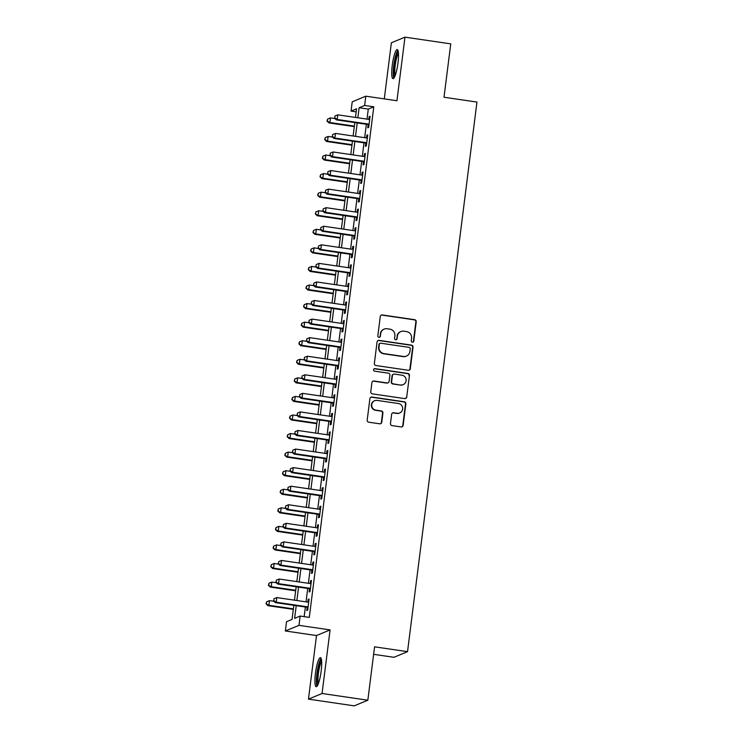 <?xml version="1.0" encoding="UTF-8"?>
<svg xmlns="http://www.w3.org/2000/svg" width="743" height="743" viewBox="0 0 743 743"><rect width="100%" height="100%" fill="white"/><g stroke="black" fill="none" stroke-linecap="round" stroke-linejoin="round"><path stroke-width="1.11" d="M412.365 342.226A1.291 1.263 67.5 0 0 413.786 341.139L416.229 321.775A1.848 1.802 67.5 0 0 414.659 319.685L382.311 314.948A1.848 1.802 67.5 0 0 380.286 316.509L377.834 335.864A1.291 1.263 67.5 0 0 379.589 337.248A1.291 1.263 67.5 0 0 380.351 336.235L380.667 333.728A5.916 5.777 67.5 0 1 387.159 328.74L389.852 329.14A5.916 5.777 67.5 0 1 394.867 335.808L394.552 338.316A1.291 1.263 67.5 0 0 396.307 339.7A1.291 1.263 67.5 0 0 397.068 338.687L397.384 336.18A5.916 5.777 67.5 0 1 403.876 331.192L406.57 331.592A5.916 5.777 67.5 0 1 411.585 338.26L411.269 340.768A1.291 1.263 67.5 0 0 412.365 342.226M412.829 342.207A1.291 1.263 67.5 0 0 413.414 341.288L415.857 321.923A1.848 1.802 67.5 0 0 414.297 319.843L381.939 315.097A1.848 1.802 67.5 0 0 381.196 315.143M379.404 337.313A1.291 1.263 67.5 0 0 379.989 336.393L380.667 333.728M396.112 339.755A1.291 1.263 67.5 0 0 396.697 338.836L397.384 336.18M321.171 670.994A14.684 2.675 -81.7 0 0 320.437 657.657A14.684 2.675 -81.7 0 0 315.441 673.372A14.684 2.675 -81.7 0 0 316.174 686.708A14.684 2.675 -81.7 0 0 321.171 670.994M397.988 62.923A14.684 2.675 -81.7 0 0 397.254 49.577A14.684 2.675 -81.7 0 0 392.258 65.3A14.684 2.675 -81.7 0 0 393.001 78.637A14.684 2.675 -81.7 0 0 397.988 62.923M390.465 423.529A1.848 1.802 67.5 0 0 392.035 425.609L401.109 426.937A1.848 1.802 67.5 0 0 403.143 425.386L405.854 403.876A1.848 1.802 67.5 0 0 404.285 401.787L371.937 397.05A1.848 1.802 67.5 0 0 369.912 398.61L367.191 420.111A1.848 1.802 67.5 0 0 368.76 422.2L379.719 423.807A1.848 1.802 67.5 0 0 381.753 422.247L382.914 413.043A1.848 1.802 67.5 0 0 381.345 410.953L375.912 410.164A4.941 4.83 67.5 0 1 374.63 400.718A4.941 4.83 67.5 0 1 377.138 400.412L398.443 403.533A4.941 4.83 67.5 0 1 399.715 412.969A4.941 4.83 67.5 0 1 397.208 413.284L393.66 412.764A1.848 1.802 67.5 0 0 391.635 414.325L390.465 423.529M367.831 700.212L354.235 705.85L308.466 699.135L322.053 693.498L367.831 700.212L374.574 646.828L407.536 651.657L476.96 102.07L444.008 97.24L450.75 43.865L404.972 37.15L396.938 100.742L365.807 96.181L364.637 105.46L373.794 106.806L309.292 617.405L300.135 616.058L298.965 625.346L285.368 630.983L286.538 621.696L292.055 619.411L293.829 605.331M322.053 693.498L330.087 629.906L298.965 625.346M408.269 370.265A1.848 1.802 67.5 0 0 410.303 368.704L413.015 347.195A1.848 1.802 67.5 0 0 411.446 345.114L379.097 340.368A1.848 1.802 67.5 0 0 377.072 341.929L374.351 363.429A1.848 1.802 67.5 0 0 375.921 365.519L408.269 370.265M409.439 375.54L406.718 397.041A1.848 1.802 67.5 0 1 404.694 398.601L372.345 393.855A1.848 1.802 67.5 0 1 370.776 391.775L371.937 382.571A1.848 1.802 67.5 0 1 373.961 381.01L387.084 382.933A1.848 1.802 67.5 0 0 389.109 381.373L389.88 375.271A1.848 1.802 67.5 0 0 388.32 373.181L374.658 371.184A1.291 1.263 67.5 0 1 374.323 368.714A1.291 1.263 67.5 0 1 374.983 368.63L407.87 373.45A1.848 1.802 67.5 0 1 409.439 375.54L406.718 397.041M404.972 37.15L391.375 42.788L384.289 98.884M368.156 124.536L367.748 127.787L368.667 127.406L370.07 116.261L369.16 116.642L368.807 119.391M365.816 143.102L365.398 146.352L366.318 145.972L367.729 134.836L366.81 135.217L366.466 137.957M363.466 161.668L363.058 164.918L363.977 164.537L365.38 153.402L364.46 153.782L364.116 156.522M361.126 180.243L360.708 183.484L361.627 183.103L363.039 171.967L362.12 172.348L361.776 175.088M358.776 198.808L358.367 202.059L359.287 201.678L360.689 190.533L359.77 190.914L359.426 193.654M356.426 217.374L356.018 220.625L356.937 220.244L358.349 209.099L357.429 209.48L357.086 212.229M354.086 235.94L353.677 239.19L354.597 238.809L355.999 227.664L355.08 228.045L354.736 230.794M351.736 254.505L351.328 257.756L352.247 257.375L353.659 246.239L352.739 246.62L352.386 249.36M349.396 273.071L348.987 276.322L349.907 275.941L351.309 264.805L350.39 265.186L350.046 267.926M347.046 291.646L346.637 294.887L347.557 294.507L348.969 283.371L348.049 283.752L347.696 286.492M344.706 310.212L344.297 313.462L345.207 313.082L346.619 301.937L345.699 302.317L345.356 305.057M342.356 328.777L341.947 332.028L342.867 331.647L344.269 320.502L343.359 320.883L343.006 323.632M340.015 347.343L339.597 350.594L340.517 350.213L341.929 339.068L341.009 339.449L340.666 342.198M337.666 365.909L337.257 369.16L338.176 368.779L339.579 357.643L338.659 358.024L338.316 360.764M335.325 384.475L334.907 387.725L335.827 387.344L337.238 376.209L336.319 376.59L335.975 379.329M332.975 403.04L332.567 406.291L333.486 405.91L334.889 394.774L333.969 395.155L333.626 397.895M330.626 421.615L330.217 424.866L331.137 424.476L332.548 413.34L331.629 413.721L331.276 416.461M328.285 440.181L327.877 443.432L328.796 443.051L330.198 431.906L329.279 432.287L328.935 435.026M325.936 458.747L325.527 461.997L326.446 461.617L327.858 450.472L326.939 450.852L326.586 453.601M323.595 477.312L323.186 480.563L324.097 480.182L325.508 469.037L324.589 469.418L324.245 472.167M321.245 495.878L320.837 499.129L321.756 498.748L323.159 487.612L322.248 487.993L321.895 490.733M318.905 514.444L318.487 517.695L319.406 517.314L320.818 506.178L319.899 506.559L319.555 509.299M316.555 533.019L316.146 536.26L317.066 535.879L318.468 524.744L317.549 525.125L317.205 527.864M314.215 551.585L313.797 554.835L314.716 554.454L316.128 543.309L315.208 543.69L314.865 546.43M311.865 570.15L311.456 573.401L312.376 573.02L313.778 561.875L312.859 562.256L312.515 565.005M309.515 588.716L309.107 591.967L310.026 591.586L311.438 580.441L310.518 580.822L310.165 583.571M373.794 106.806L368.287 109.091L367.014 119.131M366.364 124.276L364.674 137.696M364.014 142.842L362.324 156.262M361.674 161.407L359.974 174.828M359.324 179.973L357.634 193.394M356.984 198.539L355.284 211.959M354.634 217.114L352.944 230.525M352.293 235.68L350.594 249.1M349.944 254.245L348.253 267.666M347.603 272.811L345.904 286.231M345.254 291.377L343.563 304.797M342.913 309.942L341.213 323.363M340.563 328.517L338.864 341.929M338.214 347.083L336.523 360.504M335.873 365.649L334.174 379.069M333.523 384.215L331.833 397.635M331.183 402.78L329.483 416.201M328.833 421.346L327.143 434.766M326.493 439.912L324.793 453.332M324.143 458.487L322.453 471.898M321.803 477.052L320.103 490.473M319.453 495.618L317.753 509.039M317.103 514.184L315.413 527.604M314.763 532.75L313.063 546.17M312.413 551.315L310.723 564.736M310.072 569.89L308.373 583.301M307.723 588.456L306.032 601.876M305.382 607.022L304.166 616.653M307.175 607.282L306.766 610.532L307.686 610.152L309.088 599.016L308.169 599.397L307.825 602.136M373.627 654.323L393.939 657.304L407.536 651.657M330.087 629.906L316.499 635.544L308.466 699.135M316.499 635.544L285.368 630.983M356.176 111.859L351.049 111.106L352.219 101.819L365.807 96.181M296.225 605.675L294.627 618.343L300.135 616.058M364.637 105.46L359.129 107.754L357.857 117.784M357.207 122.929L355.516 136.35M354.866 141.495L353.166 154.916M352.516 160.07L350.826 173.481M350.176 178.636L348.476 192.056M347.826 197.201L346.136 210.622M345.486 215.767L343.786 229.188M343.136 234.333L341.436 247.753M340.786 252.899L339.096 266.319M338.446 271.474L336.746 284.885M336.096 290.039L334.406 303.46M333.756 308.605L332.056 322.025M331.406 327.171L329.716 340.591M329.065 345.736L327.366 359.157M326.716 364.302L325.025 377.723M324.375 382.868L322.676 396.288M322.025 401.443L320.326 414.863M319.676 420.009L317.985 433.429M317.335 438.574L315.636 451.995M314.986 457.14L313.295 470.56M312.645 475.706L310.945 489.126M310.295 494.271L308.605 507.692M307.955 512.846L306.255 526.258M305.605 531.412L303.915 544.833M303.265 549.978L301.565 563.398M300.915 568.544L299.215 581.964M298.565 587.109L296.875 600.53M355.47 117.431L356.556 108.812L351.049 111.106M294.479 600.177L296.178 586.756M296.829 581.611L298.519 568.191M299.169 563.045L300.869 549.625M301.519 544.48L303.218 531.059M303.868 525.914L305.559 512.494M306.209 507.348L307.908 493.928M308.559 488.773L310.249 475.362M310.899 470.208L312.599 456.787M313.249 451.642L314.939 438.221M315.589 433.076L317.289 419.656M317.939 414.51L319.629 401.09M320.279 395.945L321.979 382.524M322.629 377.37L324.32 363.959M324.979 358.804L326.669 345.384M327.319 340.238L329.019 326.818M329.669 321.673L331.359 308.252M332.01 303.107L333.709 289.686M334.359 284.541L336.05 271.121M336.7 265.966L338.399 252.555M339.049 247.4L340.74 233.98M341.39 228.835L343.09 215.414M343.74 210.269L345.43 196.849M346.08 191.703L347.78 178.283M348.43 173.138L350.129 159.717M350.78 154.572L352.47 141.151M353.12 135.997L354.82 122.586M368.287 109.091L359.129 107.754M369.16 116.642L370.014 116.772M366.81 135.217L367.664 135.337M364.46 153.782L365.315 153.903M362.12 172.348L362.974 172.469M359.77 190.914L360.624 191.044M357.429 209.48L358.284 209.61M355.08 228.045L355.934 228.175M352.739 246.62L353.594 246.741M350.39 265.186L351.244 265.307M348.049 283.752L348.904 283.872M345.699 302.317L346.554 302.447M343.359 320.883L344.213 321.013M341.009 339.449L341.864 339.579M338.659 358.024L339.514 358.145M336.319 376.59L337.173 376.71M333.969 395.155L334.824 395.276M331.629 413.721L332.483 413.842M329.279 432.287L330.133 432.417M326.939 450.852L327.793 450.982M324.589 469.418L325.443 469.548M322.248 487.993L323.103 488.114M319.899 506.559L320.753 506.68M317.549 525.125L318.403 525.245M315.208 543.69L316.063 543.82M312.859 562.256L313.713 562.386M310.518 580.822L311.373 580.952M308.169 599.397L309.023 599.517M400.867 331.564L400.505 331.712A5.916 5.777 67.5 0 0 397.013 336.338M384.159 329.112L383.787 329.27A5.916 5.777 67.5 0 0 380.305 333.886M409.021 370.209A1.848 1.802 67.5 0 0 409.932 368.853L412.653 347.352A1.848 1.802 67.5 0 0 411.083 345.263L378.735 340.517A1.848 1.802 67.5 0 0 377.983 340.573M410.247 348.829A1.291 1.263 67.5 0 0 409.152 347.371L380.75 343.21A1.291 1.263 67.5 0 0 379.329 344.306L379.004 346.944A5.916 5.777 67.5 0 0 384.01 353.622L403.421 356.464A5.916 5.777 67.5 0 0 409.913 351.476L410.247 348.829M380.1 343.294L379.729 343.442A1.291 1.263 67.5 0 0 378.967 344.455L379.329 344.306M406.43 356.092L406.059 356.25A5.916 5.777 67.5 0 1 403.059 356.621L383.648 353.77A5.916 5.777 67.5 0 1 378.633 347.092L378.967 344.455M405.446 398.554A1.848 1.802 67.5 0 0 406.356 397.199M388.022 382.821L387.651 382.97A1.848 1.802 67.5 0 1 386.713 383.091L373.599 381.159A1.848 1.802 67.5 0 0 372.847 381.215M409.068 375.689A1.848 1.802 67.5 0 0 407.498 373.608L374.611 368.779A1.291 1.263 67.5 0 0 374.147 368.807M400.7 384.93A4.941 4.83 67.5 0 0 406.115 379.459A4.941 4.83 67.5 0 0 401.926 375.178L394.431 374.082A1.848 1.802 67.5 0 0 392.397 375.642L391.626 381.744A1.848 1.802 67.5 0 0 393.196 383.834L400.328 385.078A4.941 4.83 67.5 0 0 402.845 384.772L403.208 384.623M393.493 374.193L393.121 374.351A1.848 1.802 67.5 0 0 392.035 375.791L392.397 375.642M400.328 385.078L392.824 383.982A1.848 1.802 67.5 0 1 391.264 381.893L392.035 375.791M399.715 412.969L399.353 413.127A4.941 4.83 67.5 0 1 396.836 413.433L393.288 412.913A1.848 1.802 67.5 0 0 392.545 412.969M374.63 400.718L374.268 400.876A4.941 4.83 67.5 0 0 375.54 410.312L375.912 410.164M380.472 423.751A1.848 1.802 67.5 0 0 381.382 422.395L382.543 413.192A1.848 1.802 67.5 0 0 380.983 411.111L375.54 410.312M401.861 426.891A1.848 1.802 67.5 0 0 402.771 425.535L405.492 404.034A1.848 1.802 67.5 0 0 403.923 401.944L371.574 397.199A1.848 1.802 67.5 0 0 370.822 397.254M334.926 118.546L330.459 117.896L329.873 122.53L328.954 122.911L354.309 126.635M327.394 120.905L327.626 119.047L327.022 121.063L329.873 122.53L354.365 126.124M327.626 119.047L330.459 117.896M328.954 122.911L327.022 121.063M369.076 124.155L337.22 119.484L337.805 114.84L369.661 119.512M369.011 124.666L336.3 119.864L337.22 119.484L334.74 117.858L334.972 116.001L334.74 117.858M334.369 118.007L336.3 119.864M337.805 114.84L334.972 116.001M394.617 76.854A12.705 2.322 98.3 0 1 394.115 65.347A12.705 2.322 98.3 0 1 398.304 51.75M398.462 53.301A11.767 2.145 -81.7 0 0 395.211 65.412A11.767 2.145 -81.7 0 0 395.22 75.415M397.932 50.31A14.591 2.666 -81.7 0 0 393.744 65.505A14.591 2.666 -81.7 0 0 393.846 78.126M317.8 684.925A12.705 2.322 98.3 0 1 317.047 675.638A12.705 2.322 98.3 0 1 319.908 662.059A12.705 2.322 98.3 0 1 321.487 659.83M321.645 661.372A11.767 2.145 -81.7 0 0 320.809 662.96A11.767 2.145 -81.7 0 0 318.32 674.05A11.767 2.145 -81.7 0 0 318.403 683.495M321.115 658.382A14.591 2.666 -81.7 0 0 319.927 660.527A14.591 2.666 -81.7 0 0 316.806 674.616A14.591 2.666 -81.7 0 0 317.029 686.207M332.585 137.111L328.109 136.461L327.524 141.105L326.604 141.486L351.959 145.201M325.044 139.47L325.276 137.613L324.672 139.628L327.524 141.105L352.024 144.69M325.276 137.613L328.109 136.461M326.604 141.486L324.672 139.628M330.236 155.686L325.768 155.027L325.174 159.671L324.264 160.051L349.609 163.766M322.694 158.045L322.936 156.188L322.332 158.194L325.174 159.671L349.674 163.256M322.936 156.188L325.768 155.027M324.264 160.051L322.332 158.194M327.895 174.252L323.419 173.593L322.834 178.236L321.914 178.617L347.269 182.332M320.354 176.611L320.586 174.754L319.982 176.76L322.834 178.236L347.334 181.831M320.586 174.754L323.419 173.593M321.914 178.617L319.982 176.76M325.545 192.818L321.069 192.158L320.484 196.802L319.564 197.183L344.919 200.898M318.004 195.177L318.245 193.319L317.642 195.325L320.484 196.802L344.984 200.396M318.245 193.319L321.069 192.158M319.564 197.183L317.642 195.325M366.736 142.721L334.87 138.049L335.455 133.415L367.321 138.077M366.671 143.232L333.951 138.43L334.87 138.049L332.39 136.424L332.623 134.567L332.39 136.424M332.028 136.582L333.951 138.43M335.455 133.415L332.623 134.567M364.386 161.287L332.53 156.624L333.115 151.981L364.971 156.652M364.321 161.798L331.61 157.005L332.53 156.624L330.05 154.99L330.282 153.132L330.05 154.99M329.678 155.148L331.61 157.005M333.115 151.981L330.282 153.132M362.036 179.862L330.18 175.19L330.765 170.546L362.63 175.218M361.98 180.363L329.26 175.571L330.18 175.19L327.7 173.556L327.932 171.707L327.7 173.556M327.329 173.713L329.26 175.571M330.765 170.546L327.932 171.707M359.696 198.427L327.839 193.756L328.425 189.112L360.281 193.784M359.631 198.929L326.92 194.137L327.839 193.756L325.35 192.131L325.592 190.273L325.35 192.131M324.988 192.279L326.92 194.137M328.425 189.112L325.592 190.273M323.196 211.383L318.728 210.724L318.143 215.368L317.224 215.749L342.579 219.464M315.664 213.743L315.896 211.885L315.292 213.891L318.143 215.368L342.644 218.962M315.896 211.885L318.728 210.724M317.224 215.749L315.292 213.891M357.346 216.993L325.49 212.322L326.075 207.678L357.94 212.349M357.281 217.495L324.57 212.702L325.49 212.322L323.01 210.696L323.242 208.839L323.01 210.696M322.638 210.845L324.57 212.702M326.075 207.678L323.242 208.839M320.855 229.949L316.379 229.299L315.794 233.934L314.874 234.314L340.229 238.039M313.314 232.308L313.546 230.451L312.952 232.466L315.794 233.934L340.294 237.528M313.546 230.451L316.379 229.299M314.874 234.314L312.952 232.466M355.005 235.559L323.14 230.887L323.734 226.243L355.591 230.915M354.94 236.07L322.23 231.268L323.14 230.887L320.66 229.262L320.902 227.404L320.66 229.262M320.298 229.411L322.23 231.268M323.734 226.243L320.902 227.404M318.506 248.515L314.038 247.865L313.453 252.509L312.534 252.889L337.889 256.604M310.973 250.874L311.206 249.016L310.602 251.032L313.453 252.509L337.954 256.094M311.206 249.016L314.038 247.865M312.534 252.889L310.602 251.032M352.656 254.125L320.8 249.453L321.385 244.819L353.241 249.481M352.591 254.635L319.88 249.834L320.8 249.453L318.32 247.828L318.552 245.97L318.32 247.828M317.948 247.986L319.88 249.834M321.385 244.819L318.552 245.97M316.165 267.09L311.689 266.431L311.103 271.074L310.184 271.455L335.539 275.17M308.624 269.449L308.856 267.591L308.261 269.598L311.103 271.074L335.604 274.659M308.856 267.591L311.689 266.431M310.184 271.455L308.261 269.598M350.315 272.69L318.45 268.019L319.035 263.384L350.9 268.056M350.25 273.201L317.53 268.399L318.45 268.019L315.97 266.393L316.212 264.536L315.97 266.393M315.608 266.551L317.53 268.399M319.035 263.384L316.212 264.536M313.815 285.656L309.348 284.996L308.763 289.64L307.843 290.021L333.198 293.736M306.283 288.015L306.515 286.157L305.912 288.163L308.763 289.64L333.254 293.234M306.515 286.157L309.348 284.996M307.843 290.021L305.912 288.163M347.965 291.265L316.109 286.594L316.694 281.95L348.551 286.622M347.9 291.767L315.19 286.974L316.109 286.594L313.63 284.959L313.862 283.111L313.63 284.959M313.258 285.117L315.19 286.974M316.694 281.95L313.862 283.111M311.475 304.221L306.998 303.562L306.413 308.206L305.494 308.586L330.849 312.301M303.933 306.58L304.166 304.723L303.562 306.729L306.413 308.206L330.914 311.8M304.166 304.723L306.998 303.562M305.494 308.586L303.562 306.729M345.625 309.831L313.76 305.159L314.345 300.516L346.21 305.187M345.56 310.333L312.84 305.54L313.76 305.159L311.28 303.534L311.512 301.677L311.28 303.534M310.918 303.683L312.84 305.54M314.345 300.516L311.512 301.677M309.125 322.787L304.658 322.128L304.063 326.771L303.153 327.152L328.499 330.867M301.584 325.146L301.825 323.289L301.221 325.295L304.063 326.771L328.564 330.366M301.825 323.289L304.658 322.128M303.153 327.152L301.221 325.295M343.275 328.397L311.419 323.725L312.004 319.081L343.86 323.753M343.21 328.898L310.5 324.106L311.419 323.725L308.939 322.1L309.172 320.242L308.939 322.1M308.568 322.248L310.5 324.106M312.004 319.081L309.172 320.242M306.785 341.353L302.308 340.703L301.723 345.337L300.804 345.718L326.158 349.442M299.243 343.712L299.475 341.854L298.872 343.87L301.723 345.337L326.223 348.931M299.475 341.854L302.308 340.703M300.804 345.718L298.872 343.87M340.935 346.962L309.069 342.291L309.655 337.647L341.52 342.319M340.87 347.473L308.15 342.672L309.069 342.291L306.59 340.666L306.822 338.808L306.59 340.666M306.227 340.814L308.15 342.672M309.655 337.647L306.822 338.808M304.435 359.918L299.968 359.268L299.373 363.903L298.454 364.293L323.809 368.008M296.894 362.278L297.135 360.42L296.531 362.435L299.373 363.903L323.874 367.497M297.135 360.42L299.968 359.268M298.454 364.293L296.531 362.435M338.585 365.528L306.729 360.857L307.314 356.213L339.17 360.884M338.52 366.039L305.81 361.237L306.729 360.857L304.249 359.231L304.481 357.374L304.249 359.231M303.878 359.38L305.81 361.237M307.314 356.213L304.481 357.374M302.095 378.484L297.618 377.834L297.033 382.478L296.113 382.859L321.468 386.574M294.553 380.843L294.785 378.995L294.182 381.001L297.033 382.478L321.533 386.063M294.785 378.995L297.618 377.834M296.113 382.859L294.182 381.001M336.235 384.094L304.379 379.422L304.964 374.788L336.83 379.459M336.18 384.605L303.46 379.803L304.379 379.422L301.899 377.797L302.132 375.939L301.899 377.797M301.528 377.955L303.46 379.803M304.964 374.788L302.132 375.939M299.745 397.059L295.268 396.4L294.683 401.044L293.764 401.424L319.118 405.139M292.203 399.418L292.445 397.561L291.841 399.567L294.683 401.044L319.184 404.638M292.445 397.561L295.268 396.4M293.764 401.424L291.841 399.567M333.895 402.66L302.029 397.997L302.624 393.353L334.48 398.025M333.83 403.17L301.119 398.378L302.029 397.997L299.55 396.363L299.791 394.505L299.55 396.363M299.188 396.521L301.119 398.378M302.624 393.353L299.791 394.505M297.395 415.625L292.928 414.966L292.343 419.609L291.423 419.99L316.778 423.705M289.863 417.984L290.095 416.126L289.491 418.133L292.343 419.609L316.843 423.204M290.095 416.126L292.928 414.966M291.423 419.99L289.491 418.133M331.545 421.235L299.689 416.563L300.274 411.919L332.13 416.591M331.48 421.736L298.77 416.944L299.689 416.563L297.209 414.938L297.441 413.08L297.209 414.938M296.838 415.086L298.77 416.944M300.274 411.919L297.441 413.08M295.055 434.191L290.578 433.531L289.993 438.175L289.073 438.556L314.428 442.271M287.513 436.55L287.745 434.692L287.151 436.698L289.993 438.175L314.493 441.769M287.745 434.692L290.578 433.531M289.073 438.556L287.151 436.698M329.205 439.8L297.339 435.129L297.924 430.485L329.79 435.157M329.14 440.302L296.42 435.509L297.339 435.129L294.86 433.503L295.101 431.646L294.86 433.503M294.497 433.652L296.42 435.509M297.924 430.485L295.101 431.646M292.705 452.756L288.238 452.097L287.652 456.741L286.733 457.121L312.088 460.846M285.173 455.115L285.405 453.258L284.801 455.264L287.652 456.741L312.153 460.335M285.405 453.258L288.238 452.097M286.733 457.121L284.801 455.264M326.855 458.366L294.999 453.694L295.584 449.051L327.44 453.722M326.79 458.868L294.079 454.075L294.999 453.694L292.519 452.069L292.751 450.212L292.519 452.069M292.148 452.218L294.079 454.075M295.584 449.051L292.751 450.212M290.364 471.322L285.888 470.672L285.303 475.306L284.383 475.687L309.738 479.411M282.823 473.681L283.055 471.824L282.451 473.839L285.303 475.306L309.803 478.901M283.055 471.824L285.888 470.672M284.383 475.687L282.451 473.839M324.515 476.932L292.649 472.26L293.234 467.616L325.1 472.288M324.45 477.443L291.73 472.641L292.649 472.26L290.169 470.635L290.402 468.777L290.169 470.635M289.807 470.783L291.73 472.641M293.234 467.616L290.402 468.777M288.015 489.888L283.547 489.238L282.962 493.881L282.043 494.262L307.398 497.977M280.473 492.247L280.715 490.389L280.111 492.405L282.962 493.881L307.453 497.466M280.715 490.389L283.547 489.238M282.043 494.262L280.111 492.405M322.165 495.497L290.309 490.826L290.894 486.191L322.75 490.854M322.1 496.008L289.389 491.207L290.309 490.826L287.829 489.2L288.061 487.343L287.829 489.2M287.457 489.358L289.389 491.207M290.894 486.191L288.061 487.343M285.674 508.463L281.198 507.803L280.613 512.447L279.693 512.828L305.048 516.543M278.133 510.822L278.365 508.964L277.761 510.97L280.613 512.447L305.113 516.032M278.365 508.964L281.198 507.803M279.693 512.828L277.761 510.97M319.824 514.063L287.959 509.401L288.544 504.757L320.409 509.429M319.759 514.574L287.039 509.782L287.959 509.401L285.479 507.766L285.711 505.909L285.479 507.766M285.117 507.924L287.039 509.782M288.544 504.757L285.711 505.909M283.324 527.028L278.857 526.369L278.263 531.013L277.353 531.394L302.698 535.109M275.783 529.387L276.024 527.53L275.421 529.536L278.263 531.013L302.763 534.607M276.024 527.53L278.857 526.369M277.353 531.394L275.421 529.536M317.475 532.638L285.618 527.967L286.204 523.323L318.06 527.994M317.41 533.14L284.699 528.347L285.618 527.967L283.139 526.332L283.371 524.484L283.139 526.332M282.767 526.49L284.699 528.347M286.204 523.323L283.371 524.484M280.984 545.594L276.507 544.935L275.922 549.579L275.003 549.959L300.358 553.674M273.443 547.953L273.675 546.096L273.071 548.102L275.922 549.579L300.423 553.173M273.675 546.096L276.507 544.935M275.003 549.959L273.071 548.102M315.125 551.204L283.269 546.532L283.854 541.888L315.719 546.56M315.069 551.705L282.349 546.913L283.269 546.532L280.789 544.907L281.021 543.049L280.789 544.907M280.417 545.056L282.349 546.913M283.854 541.888L281.021 543.049M278.634 564.16L274.158 563.5L273.573 568.144L272.653 568.525L298.008 572.24M271.093 566.519L271.334 564.661L270.731 566.668L273.573 568.144L298.073 571.739M271.334 564.661L274.158 563.5M272.653 568.525L270.731 566.668M312.784 569.77L280.919 565.098L281.513 560.454L313.37 565.126M312.719 570.271L280.009 565.479L280.919 565.098L278.439 563.473L278.681 561.615L278.439 563.473M278.077 563.621L280.009 565.479M281.513 560.454L278.681 561.615M276.285 582.726L271.817 582.075L271.232 586.71L270.313 587.091L295.668 590.815M268.752 585.085L268.985 583.227L268.381 585.243L271.232 586.71L295.733 590.304M268.985 583.227L271.817 582.075M270.313 587.091L268.381 585.243M310.435 588.335L278.579 583.664L279.164 579.02L311.02 583.692M310.37 588.846L277.659 584.044L278.579 583.664L276.099 582.038L276.331 580.181L276.099 582.038M275.727 582.187L277.659 584.044M279.164 579.02L276.331 580.181M273.944 601.291L269.468 600.641L268.882 605.285L267.963 605.666L293.318 609.381M266.403 603.65L266.635 601.793L266.04 603.808L268.882 605.285L293.383 608.87M266.635 601.793L269.468 600.641M267.963 605.666L266.04 603.808M308.094 606.901L276.229 602.229L276.814 597.586L308.679 602.257M308.029 607.412L275.309 602.61L276.229 602.229L273.749 600.604L273.991 598.747L273.749 600.604M273.387 600.753L275.309 602.61M276.814 597.586L273.991 598.747"/></g></svg>
